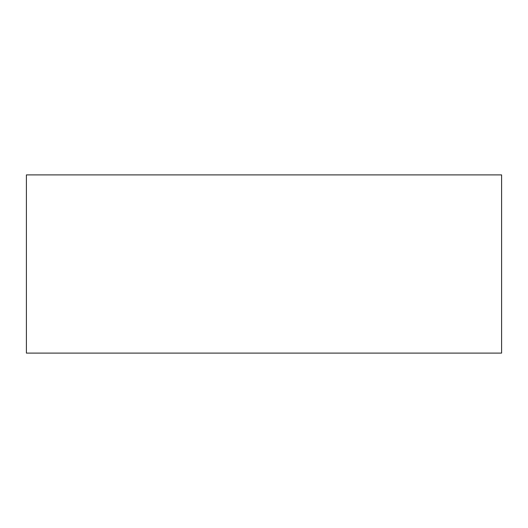 <?xml version="1.0" encoding="UTF-8"?>
<svg xmlns="http://www.w3.org/2000/svg" width="528" height="528" viewBox="0 0 528 528"><rect width="100%" height="100%" fill="white"/><g stroke="black" fill="none" stroke-linecap="round" stroke-linejoin="round"><path stroke-width="0.4" stroke-dasharray="2.64 1.98" d="M26.4 353.1L501.6 353.1L501.6 174.9L26.4 174.9L26.4 353.1"/><path stroke-width="0.79" d="M26.4 353.1L501.6 353.1L501.6 174.9L26.4 174.9L26.4 353.1"/></g></svg>
